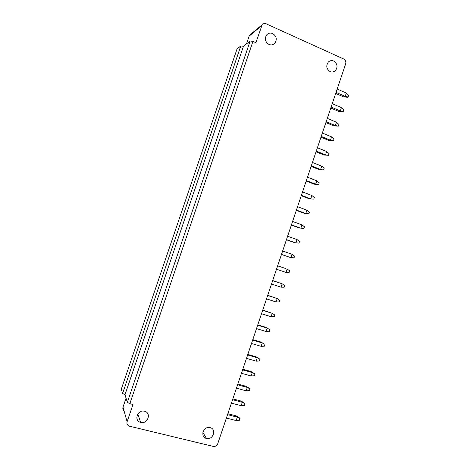 <?xml version="1.0" encoding="UTF-8"?>
<svg xmlns="http://www.w3.org/2000/svg" width="470" height="470" viewBox="0 0 470 470"><rect width="100%" height="100%" fill="white"/><g stroke="black" fill="none" stroke-linecap="round" stroke-linejoin="round"><path stroke-width="0.7" d="M333.7 61.035C337.531 63.797 338.048 67.063 335.251 70.823C333.712 72.098 332.008 72.362 330.134 71.616C326.327 68.925 325.775 65.683 328.471 61.899C330.04 60.548 331.779 60.26 333.7 61.035M124.015 410.751C122.917 409.805 122.582 408.6 122.999 407.137L127.112 421.749C126.594 423.87 127.317 425.338 129.274 426.149L213.257 446.406C215.342 446.682 216.834 445.801 217.733 443.762L345.685 63.767C346.184 61.646 345.538 60.06 343.74 59.008L266.137 23.811C264.575 23.2 263.247 23.518 262.166 24.763L255.88 42.676L252.948 41.378L250.163 40.99L243.46 46.319L240.805 45.937L237.027 48.992L121.313 389.119L122.605 393.455L240.805 45.937M127.112 421.749L132.981 404.482L129.832 403.689L127.341 402.344L124.991 394.724L122.605 393.455M140.742 422.407C147.78 424.41 151.728 412.766 144.525 411.256L144.19 411.18C137.269 409.593 133.703 420.873 140.653 422.383L140.742 422.407M206.471 438.451C213.086 440.343 216.893 429.045 210.119 427.635L209.902 427.582C203.351 425.949 199.785 437.035 206.412 438.44L206.471 438.451M272.671 33.558C276.46 36.096 277.224 39.286 274.944 43.134C273.276 44.903 271.284 45.343 268.975 44.45C265.215 41.995 264.416 38.828 266.584 34.968C268.27 33.106 270.297 32.636 272.671 33.558M251.75 33.946L249.664 35.127L249.147 36.102L246.486 43.916M122.999 407.137L126.054 398.166M239.994 418.535L239.424 420.233L236.146 420.568L237.291 417.166L239.994 418.535L239.5 417.906L236.322 415.915L237.291 417.166L227.539 414.652M227.85 413.723L236.322 415.915M226.387 418.071L236.146 420.568M244.982 403.707L244.412 405.399L241.151 405.692L242.297 402.297L244.982 403.707L244.476 403.119L241.298 401.127L242.297 402.297L232.568 399.712M232.85 398.877L241.298 401.127M231.416 403.125L241.151 405.692M249.964 388.89L249.394 390.582L246.151 390.829L247.296 387.439L249.964 388.89L249.447 388.343L246.268 386.346L247.296 387.439L237.597 384.783M237.844 384.037L246.268 386.346M236.445 388.191L246.151 390.829M254.946 374.085L254.376 375.777L251.145 375.982L252.29 372.593L254.411 373.579L251.238 371.588L252.29 372.593L242.614 369.866M242.837 369.214L251.238 371.588M241.468 373.274L251.145 375.982M259.916 359.297L259.346 360.984L256.138 361.148L257.278 357.758L259.37 358.827L256.203 356.836L257.278 357.758L247.631 354.968M247.819 354.409L256.203 356.836M246.486 358.369L256.138 361.148M264.886 344.516L264.316 346.208L261.12 346.325L262.26 342.936L264.328 344.093L261.156 342.095L262.26 342.936L252.649 340.08M252.801 339.61L261.156 342.095M251.503 343.482L261.12 346.325M269.851 329.752L269.287 331.438L266.102 331.514L267.242 328.13L269.851 329.752L266.114 327.373L267.242 328.13L257.654 325.205M257.783 324.829L266.114 327.373M256.508 328.606L266.102 331.514M274.809 315.006L274.245 316.686L271.084 316.721L272.218 313.337L274.809 315.006M262.754 310.059L272.218 313.337L262.659 310.347M261.514 313.743L271.084 316.721M279.767 300.265L279.204 301.952L276.055 301.94L277.188 298.562L279.767 300.265M267.724 295.301L277.188 298.562L267.659 295.495M266.514 298.891L276.055 301.94M284.72 285.543L284.156 287.223L281.025 287.17L282.159 283.792L284.72 285.543M272.688 280.561L282.159 283.792L272.653 280.666M271.513 284.056L281.025 287.17M289.667 270.832L289.103 272.512L285.983 272.412L287.117 269.04L289.667 270.832M285.883 268.611L277.641 265.844L285.883 268.611M276.501 269.228L285.983 272.412M282.629 251.039L292.076 254.299L294.608 256.132L294.044 257.813L290.948 257.672L281.471 254.476M292.076 254.299L290.948 257.672L281.489 254.423M287.611 236.246L297.034 239.577L299.549 241.451L298.985 243.131L294.614 242.655L286.418 239.77M297.034 239.577L295.9 242.943L286.471 239.624M292.587 221.464L301.981 224.866L304.478 226.781L303.92 228.455L299.537 228.02L291.371 225.077M301.981 224.866L300.853 228.226L291.447 224.842M297.557 206.7L306.928 210.166L309.413 212.123L308.849 213.797L304.454 213.398L296.312 210.401M306.928 210.166L305.794 213.521L296.423 210.072M302.527 191.942L311.869 195.479L314.336 197.476L313.772 199.151L309.372 198.787L313.772 199.151M311.869 195.479L310.735 198.834L301.387 195.314M301.247 195.732L309.372 198.787M307.486 177.208L316.804 180.803L319.253 182.848L318.695 184.516L314.283 184.193L318.695 184.516M316.804 180.803L315.676 184.158L306.352 180.574M306.181 181.079L314.283 184.193M312.444 162.479L321.733 166.145L324.171 168.231L323.607 169.899L319.189 169.611L323.607 169.899M321.733 166.145L320.605 169.494L311.316 165.845M311.111 166.439L319.189 169.611M317.403 147.768L326.662 151.499L329.082 153.625L328.524 155.294L324.089 155.041L328.524 155.294M326.662 151.499L325.534 154.847L316.269 151.129M316.04 151.816L324.089 155.041M322.349 133.063L331.585 136.864L333.988 139.032L333.43 140.7L328.988 140.483L330.457 140.207L333.43 140.7M331.585 136.864L330.457 140.207L321.221 136.423M320.957 137.199L328.988 140.483M327.296 118.381L336.502 122.247L338.894 124.45L338.335 126.119L333.882 125.942L335.374 125.584L338.335 126.119M336.502 122.247L335.374 125.584L326.168 121.736M325.874 122.6L333.882 125.942M332.237 103.706L341.414 107.636L343.793 109.886L343.229 111.549L338.77 111.413L340.292 110.973L343.229 111.549M341.414 107.636L340.292 110.973L331.109 107.06M330.786 108.012L338.77 111.413M337.172 89.047L346.325 93.042L348.687 95.334L348.129 96.996L347.342 97.249L343.652 96.891L345.203 96.379L348.129 96.996M346.325 93.042L345.203 96.379L336.044 92.396M335.692 93.436L343.652 96.891M124.991 394.724L243.46 46.319M129.832 403.689L252.948 41.378M249.147 36.102L261.614 25.803M127.341 402.344L250.163 40.99M332.525 72.022L335.251 70.823M272.788 44.632L274.944 43.134M140.653 422.383L137.804 413.976M249.664 35.127L262.166 24.763M206.412 438.44L202.887 432.377"/></g></svg>
